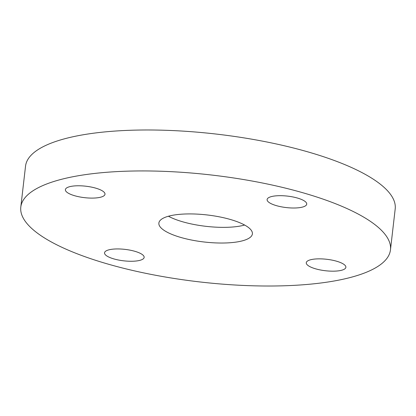 <?xml version="1.0" encoding="UTF-8"?>
<svg xmlns="http://www.w3.org/2000/svg" width="416" height="416" viewBox="0 0 416 416"><rect width="100%" height="100%" fill="white"/><g stroke="black" fill="none" stroke-linecap="round" stroke-linejoin="round"><path stroke-width="0.62" d="M168.438 216.232A47.076 13.608 -173.4 0 0 244.639 225.046M252.216 234.692A47.076 13.608 -173.4 0 0 252.392 233.886A47.076 13.608 -173.4 0 0 208.603 215.129A47.076 13.608 -173.4 0 0 159.047 222.258A47.076 13.608 -173.4 0 0 158.87 223.064A47.076 13.608 -173.4 0 0 202.66 241.821A47.076 13.608 -173.4 0 0 252.216 234.692M21.507 203.913A186.066 53.778 -173.4 0 0 20.8 207.09A186.066 53.778 -173.4 0 0 193.887 281.226A186.066 53.778 -173.4 0 0 389.756 253.037A186.066 53.778 -173.4 0 0 390.463 249.86A186.066 53.778 -173.4 0 0 217.376 175.724A186.066 53.778 -173.4 0 0 21.507 203.913M288.772 196.269A19.937 5.762 -173.4 0 0 267.114 199.555A19.937 5.762 -173.4 0 0 285.064 207.423A19.937 5.762 -173.4 0 0 306.722 204.136A19.937 5.762 -173.4 0 0 288.772 196.269M104.915 194.568A19.937 5.762 -173.4 0 0 104.993 194.225A19.937 5.762 -173.4 0 0 86.45 186.285A19.937 5.762 -173.4 0 0 65.463 189.306A19.937 5.762 -173.4 0 0 65.385 189.644A19.937 5.762 -173.4 0 0 83.928 197.59A19.937 5.762 -173.4 0 0 104.915 194.568M126.199 249.527A19.937 5.762 -173.4 0 0 104.541 252.814A19.937 5.762 -173.4 0 0 122.491 260.676A19.937 5.762 -173.4 0 0 144.149 257.395A19.937 5.762 -173.4 0 0 126.199 249.527M306.348 262.382A19.937 5.762 -173.4 0 0 306.27 262.725A19.937 5.762 -173.4 0 0 324.813 270.665A19.937 5.762 -173.4 0 0 345.8 267.644A19.937 5.762 -173.4 0 0 345.878 267.306A19.937 5.762 -173.4 0 0 327.33 259.36A19.937 5.762 -173.4 0 0 306.348 262.382M390.463 249.86L395.2 208.91A186.066 53.778 -173.4 0 0 222.113 134.774A186.066 53.778 -173.4 0 0 26.244 162.963A186.066 53.778 -173.4 0 0 25.537 166.14L20.8 207.09"/></g></svg>
